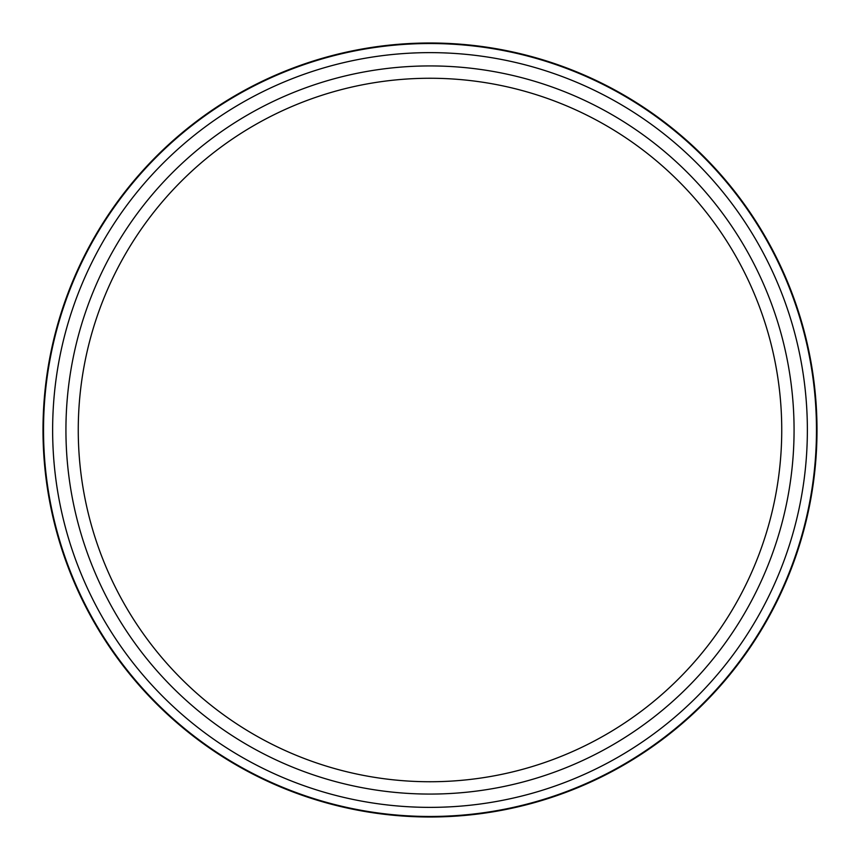 <?xml version="1.0" encoding="UTF-8"?>
<svg xmlns="http://www.w3.org/2000/svg" width="860" height="860" viewBox="0 0 860 860"><rect width="100%" height="100%" fill="white"/><g stroke="black" fill="none" stroke-linecap="round" stroke-linejoin="round"><path stroke-width="1.29" d="M815.57 463.26L815.42 464.905M816.237 454.231L816.172 455.23M816.763 443.373L816.667 446.039M816.419 451.124L816.366 452.188M816.14 455.832L816.075 456.714M815.57 463.239L815.42 464.916M816.516 449.414L816.473 450.274M815.57 463.185L816.312 452.994M816.645 446.512L816.602 447.662M816.548 448.597L816.516 449.436M816.441 450.855L816.398 451.543M816.312 453.123L816.269 453.714M816.215 454.617L816.162 455.467M815.957 458.326L815.914 458.96M815.441 464.755L815.312 466.066M816.796 442.653L816.678 445.824M816.656 446.233L816.505 449.587M816.43 450.952L816.344 452.478M816.075 456.767L815.946 458.573M815.914 459.003L815.785 460.67M815.474 464.4L815.387 465.281M817 430A387 387 0 0 1 430 817A387 387 0 0 1 43 430A387 387 0 0 1 430 43A387 387 0 0 1 817 430M816.484 430A386.484 386.484 0 0 1 430 816.484A386.484 386.484 0 0 1 43.516 430A386.473 386.473 0 0 1 430 43.527A386.473 386.473 0 0 1 816.473 430A386.473 386.473 0 0 1 430 816.473A386.473 386.473 0 0 1 43.527 430A386.484 386.484 0 0 1 430 43.516A386.484 386.484 0 0 1 816.484 430M807.368 430A377.368 377.368 0 0 1 430 807.368A377.368 377.368 0 0 1 52.632 430A377.368 377.368 0 0 1 430 52.632A377.368 377.368 0 0 1 807.368 430M794.07 430A364.07 364.07 0 0 1 430 794.07A364.07 364.07 0 0 1 65.93 430A364.07 364.07 0 0 1 430 65.93A364.07 364.07 0 0 1 794.07 430M78.26 430A351.74 351.74 0 0 1 430 78.26A351.74 351.74 0 0 1 781.74 430A351.74 351.74 0 0 1 430 781.74A351.74 351.74 0 0 1 78.26 430M815.764 399.051L815.839 400.018M815.957 401.642L816.011 402.373M816.033 402.641L816.108 403.791M816.151 404.329L816.204 405.189M816.215 405.436L816.258 405.985M816.495 410.145L816.645 413.402M813.947 381.528L814.334 384.678M814.528 386.301L815.301 393.751M815.42 395.095L815.602 397.127M815.645 397.621L816.538 411.058M816.473 409.822L816.516 410.704M816.602 412.542L816.678 414.165M814.033 382.162L814.56 386.645M814.388 385.076L814.517 386.226M814.538 386.387L814.635 387.269M814.979 390.537L815.054 391.225M815.366 394.504L815.43 395.191M816.108 403.727L816.183 404.877M816.226 405.501L816.269 406.146M816.688 445.469L816.634 446.856M816.581 448.125L816.226 454.413M814.334 384.635L814.42 385.398M815.495 395.869L815.656 397.825"/></g></svg>
